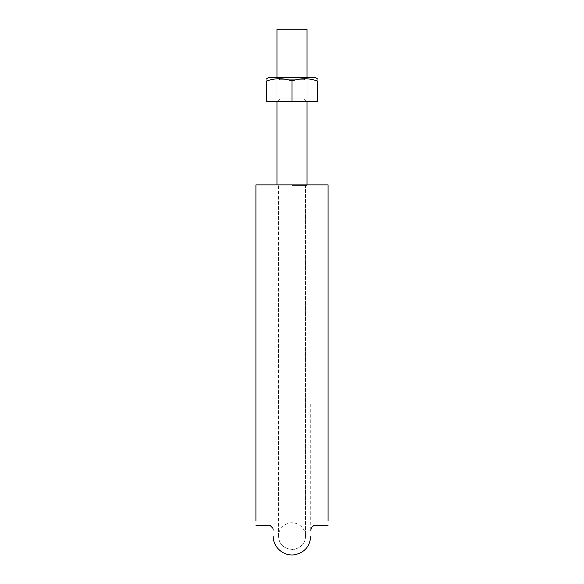 <?xml version="1.0" encoding="UTF-8"?>
<svg xmlns="http://www.w3.org/2000/svg" width="584" height="584" viewBox="0 0 584 584"><rect width="100%" height="100%" fill="white"/><g stroke="black" fill="none" stroke-linecap="round" stroke-linejoin="round"><path stroke-width="0.44" stroke-dasharray="2.92 2.19" d="M255.916 184.873L255.916 520.899L255.916 184.873L328.084 184.873L255.916 184.873L255.916 515.738L255.916 184.873L255.916 515.738L255.916 184.873L328.084 184.873L328.084 520.899L328.084 184.873M292 184.873L278.531 184.873L292 184.873M292 185.566L307.038 185.566L292 185.566M292 29.2L307.038 29.2L292 29.2M307.038 184.873L307.038 29.2L276.962 29.2L276.962 184.873M292 101.368L266.742 101.368L266.742 80.957C266.742 77.993 266.742 77.993 266.742 80.957C266.742 77.993 266.742 77.993 266.742 80.957C275.137 77.993 283.561 77.993 292 80.957C283.598 77.993 275.181 77.993 266.742 80.957C266.742 77.993 266.742 77.993 266.742 80.957C275.137 77.993 283.561 77.993 292 80.957C300.402 77.993 308.819 77.993 317.258 80.957C308.863 77.993 300.439 77.993 292 80.957C300.402 77.993 308.819 77.993 317.258 80.957C317.258 77.993 317.258 77.993 317.258 80.957C317.258 77.993 317.258 77.993 317.258 80.957C317.258 77.993 317.258 77.993 317.258 80.957L317.258 101.368L317.258 80.957L317.258 101.368L292 101.368L292 80.957L292 101.368L317.258 101.368L266.742 101.368L266.742 80.957L266.742 101.368L292 101.368L292 80.957M306.563 101.368L277.437 101.368L306.563 101.368L277.437 101.368L306.563 101.368L304.154 98.966L279.846 98.966L304.154 98.966L306.563 101.368M272.21 77.314L314.856 77.314L272.21 77.314M279.846 79.716L304.154 79.716L279.846 79.716L304.154 79.716L306.563 77.314L277.437 77.314L306.563 77.314L277.437 77.314L306.563 77.314L304.154 79.716L279.846 79.716L277.437 77.314L279.846 79.716L279.846 98.966L304.154 98.966L279.846 98.966L279.846 79.716M269.144 77.314L314.856 77.314M328.084 519.957L255.916 519.957M305.469 184.873L305.469 536.192L305.469 184.873M278.531 536.192L278.531 184.873L278.531 536.192C279.006 544.624 284.072 549.077 293.723 549.544C301.526 547.354 305.447 542.908 305.469 536.192L305.469 185.566L305.469 536.192C305.958 531.017 301.161 523.038 292 522.724C282.839 523.038 278.042 531.017 278.531 536.192C279.006 544.624 284.072 549.077 293.723 549.544C301.526 547.354 305.447 542.908 305.469 536.192M310.761 404.259L310.761 530.301M276.962 77.314L276.962 101.368M307.038 77.314L307.038 101.368M279.846 98.966L277.437 101.368L279.846 98.966M304.154 98.966L304.154 79.716L304.154 98.966"/><path stroke-width="0.88" d="M328.084 184.873L328.084 520.899L328.084 184.873L255.916 184.873L255.916 520.899L255.916 184.873M276.962 77.314L276.962 29.2L307.038 29.2L307.038 77.314M292 101.368L266.742 101.368L266.742 80.957C266.742 77.993 266.742 77.993 266.742 80.957C275.181 77.993 283.598 77.993 292 80.957C300.439 77.993 308.863 77.993 317.258 80.957C317.258 77.993 317.258 77.993 317.258 80.957L317.258 101.368L292 101.368L292 80.957M314.856 77.314L317.258 78.701L314.856 77.314L269.144 77.314L266.742 78.701L269.144 77.314M328.084 525.25L313.732 525.615L311.557 527.418L310.761 530.301M255.916 525.25L270.268 525.615L272.867 528.221L273.239 530.06M273.239 536.068C272.721 546.376 282.882 556.421 294.343 554.8C304.468 552.698 309.936 546.5 310.761 536.192M276.962 101.368L276.962 184.873M307.038 101.368L307.038 184.873"/></g></svg>
